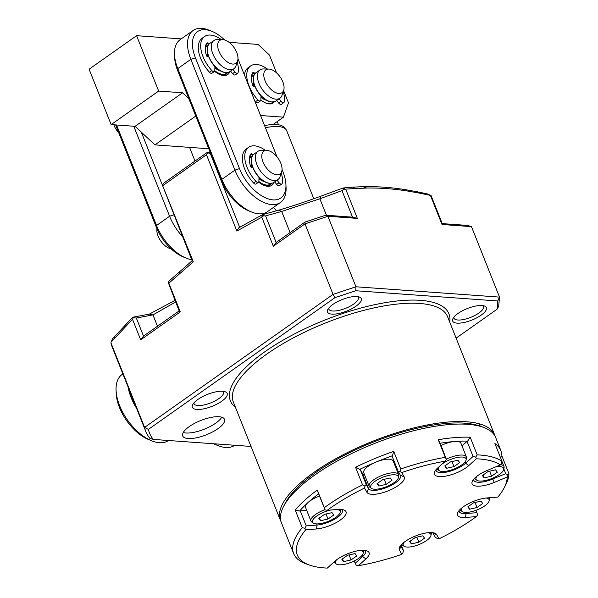 <?xml version="1.0" encoding="UTF-8"?>
<svg xmlns="http://www.w3.org/2000/svg" width="598" height="598" viewBox="0 0 598 598"><rect width="100%" height="100%" fill="white"/><g stroke="black" fill="none" stroke-linecap="round" stroke-linejoin="round"><path stroke-width="0.9" d="M236.853 231.06A1652.438 1530.603 5.2 0 1 238.796 227.793L262.447 214.689L278.623 210.175C291.039 206.564 305.13 201.892 320.909 196.174L343.088 187.981L352.618 187.152L355.264 188.534L343.738 189.245L341.981 190.62L319.878 198.79L281.68 211.445L265.579 215.915L263.516 215.803L262.477 214.719L261.782 217.179L236.853 231.06L206.482 154.74L207.895 152.849L207.327 152.355L210.302 152.572M352.768 187.144L362.941 186.681C376.837 186.344 391.256 187.376 406.192 189.79L417.247 191.779L419.557 193.139L407.223 190.964C393.245 188.774 379.745 187.802 366.731 188.049L355.264 188.534L352.618 187.152M419.557 193.139L417.247 191.779M417.464 191.823L428.183 194.111L430.455 195.449L428.183 194.111M114.016 337.197L114.495 338.52L111.101 342.22L112.349 339.014L132.689 317.232L149.313 314.129L174.952 300.39M140.694 339.866L143.513 336.083L179.146 310.923L168.277 282.585L169.062 281.03L192.279 260.631A1649.576 264.346 -108.3 0 1 193.304 261.804L168.853 283.183L180.282 311.909L140.694 339.866L132.509 319.302A5070.442 4696.58 5.2 0 0 133.272 317.77L132.689 317.232M431.009 195.531L419.759 193.176M132.509 319.302L114.502 338.52M223.069 391.309A15.854 5.404 -21.7 0 1 223.517 391.982A15.854 5.404 -21.7 0 1 210.788 402.865A15.854 5.404 -21.7 0 1 194.058 403.702A15.854 5.404 -21.7 0 1 193.924 402.91M222.658 391.271A18.74 6.391 -21.7 0 1 225.154 391.75A18.74 6.391 -21.7 0 1 212.155 406.296A18.74 6.391 -21.7 0 1 192.713 404.659A18.74 6.391 -21.7 0 1 205.338 395.3A18.74 6.391 -21.7 0 1 222.658 391.271M175.588 301.99L152.961 314.892L136.329 318.039L133.272 317.77M149.313 314.129L152.961 314.892L157.468 326.224M143.513 336.083L136.329 318.039M341.981 190.62L352.536 217.149L325.693 215.213L327.913 216.282L355.967 286.778L499.517 297.109L498.68 306.288L497.02 309.256L497.775 300.973L355.75 290.748L335.067 297.595L148.386 429.394A204.666 69.809 158.3 0 0 153.267 439.41L251.025 446.444M456.117 338.132L497.02 309.256M355.75 290.748L355.967 286.778L333.049 294.366L144.589 427.413A1634.304 1282.037 -160.6 0 0 148.386 429.394M352.536 217.149L357.357 218.397L327.913 216.282L304.995 223.869L305.01 222.067L276.141 242.444L273.323 246.226L304.995 223.869L333.049 294.366L335.067 297.595M263.516 215.803L261.782 217.179L273.323 246.226M278.623 210.175L281.68 211.445L290.097 232.592M320.909 196.174L319.878 198.79L326.433 215.265M357.357 218.397L345.801 189.357L343.088 187.981L343.738 189.245M325.693 215.213L305.01 222.067M430.126 195.053L431.061 195.539L442.535 224.37L442.019 224.497L471.463 226.62L499.517 297.109L497.775 300.973M471.463 226.62L467.718 225.439L442.228 223.607M179.146 310.923L180.282 311.909M168.277 282.585A1575.566 252.483 71.7 0 1 168.853 283.183M192.137 260.75L162.364 184.991L163.777 183.1L207.327 152.355M239.671 227.27L210.302 153.477L207.895 152.849M210.302 153.477L210.675 153.499M276.381 210.773L273.57 207.342M193.304 261.804L162.364 184.991M162.94 185.485L206.482 154.74M111.101 342.22L110.944 342.863L144.589 427.413A207.543 70.796 158.3 0 0 145.83 431.569A207.543 70.796 158.3 0 0 149.806 438.252A3130.964 444.022 14 0 0 153.267 439.41M145.83 431.569L112.177 347.019A207.543 70.796 -21.7 0 1 110.944 342.863M183.257 432.526A22.485 7.669 158.3 0 0 185.963 432.997A22.485 7.669 158.3 0 0 206.46 428.288A22.485 7.669 158.3 0 0 221.753 417.202M188.168 438.536A22.485 7.669 158.3 0 0 212.619 431.913A22.485 7.669 158.3 0 0 224.497 419.318A22.485 7.669 158.3 0 0 219.047 416.731A22.485 7.669 158.3 0 0 194.589 423.354A22.485 7.669 158.3 0 0 182.711 435.949A22.485 7.669 158.3 0 0 188.168 438.536M357.679 296.608A15.854 5.404 -21.7 0 1 358.322 297.453A15.854 5.404 -21.7 0 1 353.717 304.046A15.854 5.404 -21.7 0 1 338.588 310.474A15.854 5.404 -21.7 0 1 328.863 309.173A15.854 5.404 -21.7 0 1 328.751 308.12M332.802 304.494A18.157 6.197 -21.7 0 1 359.286 296.982A18.157 6.197 -21.7 0 1 346.683 311.08A18.157 6.197 -21.7 0 1 327.839 309.495A18.157 6.197 -21.7 0 1 332.802 304.494M482.825 305.623A15.854 5.404 -21.7 0 1 483.468 306.46A15.854 5.404 -21.7 0 1 470.738 317.351A15.854 5.404 -21.7 0 1 454.009 318.188A15.854 5.404 -21.7 0 1 453.897 317.134M457.948 313.502A18.157 6.197 -21.7 0 1 484.432 305.997A18.157 6.197 -21.7 0 1 471.829 320.094A18.157 6.197 -21.7 0 1 452.985 318.51A18.157 6.197 -21.7 0 1 457.948 313.502M495.129 436.346A115.302 39.333 158.3 0 0 494.688 435.06A115.302 39.333 158.3 0 0 466.739 421.792A115.302 39.333 158.3 0 0 313.943 472.39A115.302 39.333 158.3 0 0 280.425 520.327A115.302 39.333 158.3 0 0 280.993 521.561M264.57 125.587A33.54 11.444 -21.7 0 1 283.833 127.135L285.784 129.22A34.594 11.796 -21.7 0 1 286.644 130.558L313.786 198.768M277.248 121.551L278.541 124.803M265.422 127.725A34.594 11.796 -21.7 0 1 278.257 126.574A34.594 11.796 -21.7 0 1 285.784 129.22M188.833 98.618L182.577 92.787L135.073 126.328L111.146 124.601L89.102 69.219L136.613 35.678L181.231 38.885M195.778 116.064L154.964 144.88L135.073 126.328M182.577 92.787L158.657 91.06L111.146 124.601M158.657 91.06L136.613 35.678M208.784 148.752L154.964 144.88M204.875 138.923L204.045 138.863L204.673 138.422M276.553 72.874L269.444 55.023L258.074 44.424L229.101 42.331M273.039 124.519L283.452 117.171L260.571 115.519M265.437 125.416L264.48 125.348M283.452 117.171L288.483 102.856L283.587 90.56M274.407 101.757A17.297 9.366 -125.2 0 1 273.204 102.938A17.297 9.366 -125.2 0 1 260.892 100.001M251.407 76.985A17.297 9.366 -125.2 0 1 252.506 75.333M280.462 202.475L267.396 211.699A37.472 20.295 -125.2 0 1 251.631 212.036A37.472 20.295 -125.2 0 1 221.858 179.363L177.778 68.583A37.472 20.295 -125.2 0 1 174.489 54.44A37.472 20.295 -125.2 0 1 180.088 39.692L193.154 30.468A37.472 20.295 54.8 0 0 190.844 59.359L234.924 170.138A37.472 20.295 54.8 0 0 280.462 202.475A37.472 20.295 54.8 0 0 286.061 187.727L285.926 184.588A34.011 18.426 54.8 0 0 282.944 171.746L282.054 169.518M277.016 156.848L238.856 60.966A34.011 18.426 54.8 0 0 237.967 58.858M224.624 39.961A34.011 18.426 54.8 0 0 211.841 31.305A34.011 18.426 54.8 0 0 195.426 57.842L239.506 168.621A34.011 18.426 54.8 0 0 267.874 198.783A34.011 18.426 54.8 0 0 285.926 184.588M211.841 31.305L208.926 30.132A37.472 20.295 54.8 0 0 193.154 30.468M251.631 212.036L248.716 210.855A34.011 18.426 -125.2 0 1 221.694 181.194L177.613 70.422A34.011 18.426 -125.2 0 1 174.623 57.58L174.489 54.44M226.328 74.092A17.297 9.366 -125.2 0 1 219.526 74.436A17.297 9.366 54.8 0 0 226.328 74.092L227.853 72.478M205.42 46.704A17.297 9.366 -125.2 0 1 206.355 45.852A17.297 9.366 54.8 0 0 205.42 46.704M229.961 71.528A18.448 9.994 -125.2 0 1 220.019 74.645A18.448 9.994 -125.2 0 1 214.585 71.289M274.041 182.308A18.448 9.994 -125.2 0 1 264.099 185.425A18.448 9.994 -125.2 0 1 258.672 182.069M270.408 184.872L270.408 184.872A17.297 9.366 -125.2 0 1 263.606 185.208A17.297 9.366 54.8 0 0 270.408 184.872L271.941 183.25M249.508 157.483A17.297 9.366 -125.2 0 1 250.435 156.624A17.297 9.366 54.8 0 0 249.508 157.483M133.78 126.23L169.6 216.252A37.472 20.295 54.8 0 0 182.525 236.591M191.734 259.719A37.472 20.295 -125.2 0 1 186.307 258.157A37.472 20.295 -125.2 0 1 156.541 225.476L116.55 124.989M186.307 258.157L183.392 256.976A34.011 18.426 -125.2 0 1 156.37 227.315L115.623 124.93M195.008 161.049L189.566 147.37M141.322 132.158L162.387 185.081M229.46 63.156A13.963 7.565 54.8 0 0 237.608 60.824A13.963 7.565 54.8 0 0 234.012 47.496A13.963 7.565 54.8 0 0 222.65 39.647A13.963 7.565 54.8 0 0 218.285 49.395A13.963 7.565 54.8 0 0 229.46 63.156M222.65 39.647L217.463 39.528A17.297 9.366 54.8 0 0 213.897 40.522A17.297 9.366 54.8 0 0 213.082 54.463A17.297 9.366 54.8 0 0 225.887 68.643A17.297 9.366 54.8 0 0 233.848 68.785A17.297 9.366 54.8 0 0 235.978 65.758L237.608 60.824M118.755 132.801A13.963 7.565 -125.2 0 1 113.814 124.795M273.54 173.936A13.963 7.565 54.8 0 0 281.695 171.604A13.963 7.565 54.8 0 0 278.092 158.276A13.963 7.565 54.8 0 0 266.738 150.419A13.963 7.565 54.8 0 0 262.373 160.174A13.963 7.565 54.8 0 0 273.54 173.936M266.738 150.419L261.543 150.307A17.297 9.366 54.8 0 0 257.985 151.301A17.297 9.366 54.8 0 0 257.162 165.242A17.297 9.366 54.8 0 0 269.975 179.422A17.297 9.366 54.8 0 0 277.928 179.557A17.297 9.366 54.8 0 0 280.066 176.537L281.695 171.604M171.125 248.813A13.963 7.565 -125.2 0 1 168.629 248.006A13.963 7.565 -125.2 0 1 156.975 228.765M278.773 93.46A13.963 7.565 54.8 0 0 283.699 90.231A13.963 7.565 54.8 0 0 280.096 76.903A13.963 7.565 54.8 0 0 268.741 69.054A13.963 7.565 54.8 0 0 265.093 80.85A13.963 7.565 54.8 0 0 278.773 93.46M268.741 69.054L263.546 68.934A17.297 9.366 54.8 0 0 259.988 69.929A17.297 9.366 54.8 0 0 260.407 86.418A17.297 9.366 54.8 0 0 275.97 99.163A17.297 9.366 54.8 0 0 279.931 98.192A17.297 9.366 54.8 0 0 282.069 95.164L283.699 90.231M364.959 486.144A348.619 94.746 111.1 0 0 364.518 488.058A112.424 38.347 158.3 0 0 327.211 510.288L338.034 509.451A20.175 6.884 -21.7 0 1 343.828 509.93A20.175 6.884 -21.7 0 1 339.993 520.253A20.175 6.884 -21.7 0 1 316.529 528.953L305.705 529.791A112.424 38.347 158.3 0 0 309.592 565.11A112.424 38.347 158.3 0 0 327.278 568.1L334.753 561.32A20.175 6.884 -21.7 0 1 366.866 550.84A20.175 6.884 -21.7 0 1 365.886 558.913L358.411 565.693A112.424 38.347 158.3 0 0 401.826 554.324L399.464 550.123A20.175 6.884 -21.7 0 1 399.681 547.006A20.175 6.884 -21.7 0 1 415.528 535.98A20.175 6.884 -21.7 0 1 434.619 533.102A20.175 6.884 -21.7 0 1 436.682 534.627L439.052 538.828A112.424 38.347 158.3 0 0 476.352 516.605L465.528 517.442A20.175 6.884 -21.7 0 1 457.889 512.314A20.175 6.884 -21.7 0 1 487.034 497.932L497.857 497.095A112.424 38.347 158.3 0 0 504.264 487.639L505.886 484.462A115.302 39.333 158.3 0 0 508.898 473.579L501.886 455.953A115.302 39.333 158.3 0 0 500.9 450.668A115.302 39.333 158.3 0 0 494.897 443.552L501.916 461.178A547.17 310.938 82.8 0 1 501.483 463.712A349.733 147.87 156.2 0 1 500.384 464.938A112.424 38.347 158.3 0 0 476.292 458.786A348.806 240.366 -155.6 0 0 475.716 457.141A547.17 513.854 -14.3 0 0 477.197 454.869L470.185 437.243A535.913 503.277 165.7 0 1 467.651 441.107A112.424 38.347 158.3 0 0 440.203 443.23A535.935 68.411 -114.4 0 1 438.252 439.717L445.263 457.335A547.163 69.861 65.6 0 0 446.414 459.406L445.151 461.193A112.424 38.347 158.3 0 0 401.736 472.562A348.597 73.434 -155.4 0 0 399.995 471.56A547.17 379.438 -91.3 0 0 400.735 468.996L393.723 451.37A535.905 371.627 88.7 0 1 392.452 455.736A112.424 38.347 158.3 0 0 359.637 469.393A535.905 401.288 -135.9 0 1 355.548 467.262L362.56 484.888A547.163 409.727 44.1 0 0 364.959 486.144L366.17 484.432L360.16 469.325L362.53 473.526A17.297 5.898 158.3 0 0 364.623 474.939M359.637 469.393L360.16 469.325M392.452 455.736L392.064 456.05L398.081 471.149L400.443 475.358A17.297 5.898 -21.7 0 1 400.563 475.597A17.297 5.898 -21.7 0 1 387.041 487.325A17.297 5.898 -21.7 0 1 368.54 488.633L366.17 484.432M394.082 463.218A17.297 5.898 158.3 0 0 394.531 462.247M399.995 471.56L398.081 471.149M393.723 451.37A115.302 39.333 158.3 0 0 355.548 467.262M318.607 493.843L325.08 509.907A547.17 22.754 -110.8 0 0 324.303 507.687L317.284 490.061A535.928 22.283 69.2 0 1 318.607 493.843A112.424 38.347 158.3 0 0 299.65 511.036A535.913 499.106 136.4 0 1 295.233 510.072A115.302 39.333 158.3 0 1 317.284 490.061M364.817 550.392A17.297 5.898 -21.7 0 1 365.393 551.207A17.297 5.898 -21.7 0 1 362.665 556.566L355.19 563.346L354.233 560.961M358.411 565.693L356.333 565.409L355.19 563.346M401.183 544.905L403.486 550.698L401.123 546.497A17.297 5.898 -21.7 0 1 401.004 546.251A17.297 5.898 -21.7 0 1 400.862 545.271M432.571 532.654A17.297 5.898 -21.7 0 1 433.027 533.214L435.389 537.423L437.781 538.671A348.619 73.427 -155.4 0 0 439.052 538.828M401.826 554.324A348.597 94.731 111.1 0 0 402.753 553.255L403.486 550.698M475.948 510.333L476.89 512.688L466.066 513.525A17.297 5.898 -21.7 0 1 459.212 511.567A17.297 5.898 -21.7 0 1 459.07 510.58M476.352 516.605L477.667 514.908L476.89 512.688M446.414 459.406L440.203 443.23M462.007 445.914L467.053 441.339L473.063 456.446L465.588 463.226A17.297 5.898 -21.7 0 1 448.47 471.673A17.297 5.898 -21.7 0 1 436.174 470.648A17.297 5.898 -21.7 0 1 436.032 469.669M467.053 441.339L467.651 441.107M475.716 457.141L473.063 456.446M470.185 437.243A115.302 39.333 158.3 0 0 438.252 439.717M503.837 468.944L505.706 473.646L492.767 479.035A17.297 5.898 -21.7 0 1 473.78 480.246A17.297 5.898 -21.7 0 1 473.638 479.267M299.65 511.036L306.669 510.273M499.636 455.452A112.424 38.347 158.3 0 0 498.702 453.105M341.779 509.481A17.297 5.898 -21.7 0 1 342.355 510.288A17.297 5.898 -21.7 0 1 334.768 519.116A17.297 5.898 -21.7 0 1 317.067 525.044L306.243 525.881L300.233 510.774M327.211 510.288L325.08 509.907M362.56 484.888A115.302 39.333 158.3 0 0 324.303 507.687M401.736 472.562L404.106 476.763A20.175 6.884 -21.7 0 1 388.894 490.562A20.175 6.884 -21.7 0 1 366.88 492.259L364.518 488.058M445.263 457.335A115.302 39.333 158.3 0 0 400.735 468.996M476.292 458.786L468.81 465.565A20.175 6.884 -21.7 0 1 445.525 476.143A20.175 6.884 -21.7 0 1 434.851 471.403A20.175 6.884 -21.7 0 1 437.676 467.972L445.151 461.193M501.916 461.178A115.302 39.333 158.3 0 0 477.197 454.869M504.264 487.639A112.424 38.347 158.3 0 0 507.194 477.032L494.254 482.414A20.175 6.884 -21.7 0 1 472.457 481.001A20.175 6.884 -21.7 0 1 487.445 470.327L500.384 464.938M507.194 477.032A349.71 316.551 162.7 0 0 507.889 475.096L505.706 473.646M507.889 475.096A547.17 347.259 51 0 0 508.898 473.579M501.886 455.953A535.935 340.127 -129 0 1 500.69 457.739M295.233 510.072L302.244 527.69A547.17 509.593 -43.6 0 0 304.838 528.266L306.243 525.881M304.838 528.266L305.705 529.791M302.244 527.69A115.302 39.333 158.3 0 0 293.648 553.561A115.302 39.333 158.3 0 0 306.228 563.914L309.592 565.11M500.9 450.668L495.69 437.579A115.302 39.333 158.3 0 0 483.109 427.226A115.302 39.333 158.3 0 0 374.019 443.671A115.302 39.333 158.3 0 0 283.452 506.678A115.302 39.333 158.3 0 0 281.426 522.846L293.648 553.561M483.109 427.226L479.745 426.03A112.424 38.347 158.3 0 0 373.376 442.064A112.424 38.347 158.3 0 0 285.074 503.501L283.452 506.678M234.797 445.278A40.358 21.857 -125.2 0 1 217.919 445.57A40.358 21.857 -125.2 0 1 214.166 443.791M217.919 445.57L215.011 444.396A36.897 19.988 -125.2 0 1 213.523 443.746M279.042 98.82L281.075 101.376A2.885 1.562 54.8 0 0 283.826 102.587L281.449 104.269A2.885 1.562 -125.2 0 1 278.698 103.058L276.665 100.501M283.826 102.587A2.885 1.562 54.8 0 0 284.237 101.869A25.946 14.053 54.8 0 0 283.273 91.509M254.815 86.359L253.851 86.291A1.151 0.628 -125.2 0 1 252.692 85.163A19.599 10.614 -125.2 0 1 253.006 72.373A1.151 0.628 -125.2 0 1 253.081 72.298A1.151 0.628 -125.2 0 1 254.187 72.784L254.942 73.733M253.552 76.649L251.885 74.556M267.396 69.024A25.946 14.053 54.8 0 0 250.644 65.937A25.946 14.053 54.8 0 0 257.947 99.978A2.885 1.562 54.8 0 0 260.466 100.905A2.885 1.562 54.8 0 0 260.892 99.926L261.005 95.531M260.466 100.905L258.089 102.587A2.885 1.562 -125.2 0 1 255.578 101.653A25.946 14.053 -125.2 0 1 254.628 100.599M244.462 75.056A25.946 14.053 -125.2 0 1 248.267 67.619L250.644 65.937M277.038 180.192L279.072 182.749A2.885 1.562 54.8 0 0 281.822 183.96L279.453 185.634A2.885 1.562 -125.2 0 1 276.695 184.423L274.661 181.867M281.822 183.96A2.885 1.562 54.8 0 0 282.234 183.242A25.946 14.053 54.8 0 0 281.269 172.882M252.812 167.732L251.848 167.657A1.151 0.628 -125.2 0 1 250.689 166.536A19.599 10.614 -125.2 0 1 251.003 153.746A1.151 0.628 -125.2 0 1 251.078 153.671A1.151 0.628 -125.2 0 1 252.184 154.157L252.939 155.106M251.549 158.022L249.882 155.921M265.392 150.39A25.946 14.053 54.8 0 0 248.641 147.31A25.946 14.053 54.8 0 0 255.944 181.351A2.885 1.562 54.8 0 0 258.463 182.278A2.885 1.562 54.8 0 0 258.889 181.299L259.001 176.903M258.463 182.278L256.086 183.952A2.885 1.562 -125.2 0 1 253.574 183.025A25.946 14.053 -125.2 0 1 246.264 148.992L248.641 147.31M232.951 69.413L234.984 71.969A2.885 1.562 54.8 0 0 237.742 73.18L235.365 74.862A2.885 1.562 -125.2 0 1 232.607 73.651L230.574 71.095M237.742 73.18A2.885 1.562 54.8 0 0 238.146 72.463A25.946 14.053 54.8 0 0 237.189 62.102M208.724 56.952L207.76 56.885A1.151 0.628 -125.2 0 1 206.602 55.756A19.599 10.614 -125.2 0 1 206.923 42.966A1.151 0.628 -125.2 0 1 206.998 42.892A1.151 0.628 -125.2 0 1 208.097 43.377L208.851 44.327M207.461 47.242L205.794 45.149M221.312 39.617A25.946 14.053 54.8 0 0 204.553 36.538A25.946 14.053 54.8 0 0 211.864 70.571A2.885 1.562 54.8 0 0 214.376 71.498A2.885 1.562 54.8 0 0 214.809 70.519L214.921 66.124M214.376 71.498L211.998 73.18A2.885 1.562 -125.2 0 1 209.487 72.246A25.946 14.053 -125.2 0 1 202.176 38.212L204.553 36.538M320.565 520.716L328.025 519.034L333.744 514.998L331.995 512.65L324.535 514.34L318.824 518.369L320.565 520.716L319.459 517.928M328.025 519.034L326.022 514.003M330.829 510.004A14.853 5.068 158.3 0 0 316.364 516.313A14.853 5.068 158.3 0 0 313.18 523.041A14.853 5.068 158.3 0 0 316.08 523.885A14.853 5.068 158.3 0 0 330.881 520.2A14.853 5.068 158.3 0 0 340.172 512.299A14.853 5.068 158.3 0 0 336.988 509.533M340.172 512.299L340.501 510.498A15.854 5.404 158.3 0 0 340.441 509.384M324.946 509.668A15.854 5.404 158.3 0 0 310.953 521.037A15.854 5.404 158.3 0 0 311.693 521.957L313.18 523.041M310.953 521.037L305.541 507.44A15.854 5.404 -21.7 0 1 319.474 496.093M446.527 468.286L453.987 466.604L459.705 462.568L457.956 460.221L450.503 461.903L444.785 465.939L446.527 468.286L445.42 465.491M453.987 466.604L451.983 461.566M440.3 465.603A14.853 5.068 158.3 0 0 439.141 470.611A14.853 5.068 158.3 0 0 442.042 471.456A14.853 5.068 158.3 0 0 456.842 467.771A14.853 5.068 158.3 0 0 466.134 459.869A14.853 5.068 158.3 0 0 457.313 457.47A14.853 5.068 158.3 0 0 441.317 464.676M466.134 459.869L466.462 458.061A15.854 5.404 158.3 0 0 466.373 456.879A15.854 5.404 158.3 0 0 446.4 459.159M436.944 468.675A15.854 5.404 158.3 0 0 437.661 469.527L439.141 470.611M441.189 445.465A15.854 5.404 -21.7 0 1 460.961 443.282L466.373 456.879M484.133 477.884L491.593 476.202L497.312 472.166L495.563 469.819L488.103 471.501L482.392 475.537L484.133 477.884L483.027 475.089M491.593 476.202L489.59 471.172M477.107 476.075A14.853 5.068 158.3 0 0 476.748 480.209A14.853 5.068 158.3 0 0 479.648 481.054A14.853 5.068 158.3 0 0 494.449 477.368A14.853 5.068 158.3 0 0 503.74 469.467A14.853 5.068 158.3 0 0 495.548 466.956M503.74 469.467L504.069 467.666A15.854 5.404 158.3 0 0 503.979 466.477A15.854 5.404 158.3 0 0 500.601 464.698M474.55 478.273A15.854 5.404 158.3 0 0 475.26 479.125L476.748 480.209M378.781 486.032L386.233 484.343L391.952 480.306L390.202 477.959L382.75 479.648L377.032 483.685L378.781 486.032L377.667 483.236M386.233 484.343L384.23 479.312M374.288 489.201A14.853 5.068 158.3 0 0 389.089 485.509A14.853 5.068 158.3 0 0 398.38 477.608A14.853 5.068 158.3 0 0 382.615 477.286A14.853 5.068 158.3 0 0 371.388 488.349A14.853 5.068 158.3 0 0 374.288 489.201M398.38 477.608L398.716 475.806A15.854 5.404 158.3 0 0 398.619 474.625A15.854 5.404 158.3 0 0 381.89 475.462A15.854 5.404 158.3 0 0 369.16 486.346A15.854 5.404 158.3 0 0 369.908 487.273L371.388 488.349M369.16 486.346L363.748 472.749A15.854 5.404 -21.7 0 1 376.478 461.865A15.854 5.404 -21.7 0 1 393.207 461.028L398.619 474.625M469.565 509.204L477.025 507.515L482.743 503.479L480.994 501.131L473.541 502.821L467.823 506.857L469.565 509.204L468.458 506.409M477.025 507.515L475.021 502.484M462.538 507.388A14.853 5.068 158.3 0 0 462.179 511.522A14.853 5.068 158.3 0 0 465.08 512.374A14.853 5.068 158.3 0 0 479.88 508.681A14.853 5.068 158.3 0 0 489.171 500.78A14.853 5.068 158.3 0 0 486.069 498.022M489.171 500.78L489.5 498.979A15.854 5.404 158.3 0 0 489.411 497.798A15.854 5.404 158.3 0 0 489.396 497.753L489.411 497.798M459.982 509.593A15.854 5.404 158.3 0 0 460.699 510.445L462.179 511.522M411.357 543.888L418.817 542.207L424.528 538.17L422.786 535.823L415.326 537.512L409.615 541.541L411.357 543.888L410.243 541.1M418.817 542.207L416.813 537.176M404.323 542.08A14.853 5.068 158.3 0 0 403.971 546.213A14.853 5.068 158.3 0 0 406.872 547.058A14.853 5.068 158.3 0 0 421.672 543.373A14.853 5.068 158.3 0 0 430.964 535.472A14.853 5.068 158.3 0 0 427.862 532.713M430.964 535.472L431.293 533.67A15.854 5.404 158.3 0 0 431.225 532.556M401.774 544.277A15.854 5.404 158.3 0 0 402.484 545.129L403.971 546.213M343.603 561.634L351.063 559.945L356.782 555.916L355.033 553.561L347.58 555.25L341.862 559.287L343.603 561.634L342.497 558.838M351.063 559.945L349.06 554.914M336.577 559.818A14.853 5.068 158.3 0 0 336.218 563.959A14.853 5.068 158.3 0 0 339.118 564.804A14.853 5.068 158.3 0 0 353.919 561.111A14.853 5.068 158.3 0 0 363.21 553.217A14.853 5.068 158.3 0 0 360.108 550.459M363.21 553.217L363.539 551.408A15.854 5.404 158.3 0 0 363.479 550.302M334.005 562A15.854 5.404 158.3 0 0 334.731 562.875L336.218 563.959M133.668 401.019A40.358 21.857 -125.2 0 1 130.439 392.901M134.961 404.263A39.206 21.236 -125.2 0 1 129.654 390.928M128.047 386.899A40.358 21.857 54.8 0 0 131.089 397.506A40.358 21.857 54.8 0 0 136.561 408.292M168.546 440.509A40.358 21.857 -125.2 0 1 151.668 440.801A40.358 21.857 -125.2 0 1 119.607 405.616A40.358 21.857 -125.2 0 1 116.072 390.382A40.358 21.857 -125.2 0 1 122.097 374.498L122.896 373.944M151.668 440.801L148.752 439.62A36.897 19.988 -125.2 0 1 119.443 407.447A36.897 19.988 -125.2 0 1 116.206 393.521L116.072 390.382M406.192 189.79L407.223 190.964M124.773 327.48L125.288 325.058M276.141 242.444L265.579 215.915M179.213 273.787L179.632 271.432M235.455 407.328A117.612 40.118 -21.7 0 1 264.578 351.945A117.612 40.118 -21.7 0 1 386.899 302.379A117.612 40.118 -21.7 0 1 449.718 322.06M280.425 520.327L233.332 401.998A115.302 39.333 -21.7 0 1 266.85 354.061A115.302 39.333 -21.7 0 1 376.875 307.297A115.302 39.333 -21.7 0 1 447.596 316.731L494.688 435.06M366.731 188.049L362.941 186.681M442.019 224.497L430.455 195.449M177.613 70.422L177.778 68.583L190.844 59.359L195.426 57.842M221.694 181.194L221.858 179.363L234.924 170.138L239.506 168.621M173.869 214.839L169.6 216.252L156.541 225.476L156.37 227.315M233.848 68.785L229.886 71.581A17.297 9.366 -125.2 0 1 221.933 71.439A17.297 9.366 -125.2 0 1 209.121 57.258A17.297 9.366 -125.2 0 1 209.935 43.318L213.897 40.522M221.469 71.252A16.722 9.052 -125.2 0 1 207.371 50.389M220.161 70.728A12.827 6.952 -125.2 0 1 218.24 70.063A12.827 6.952 -125.2 0 1 214.876 67.866M207.835 56.885A12.827 6.952 -125.2 0 1 207.484 52.773M214.787 70.743A16.722 9.052 54.8 0 0 218.696 73.21A16.722 9.052 54.8 0 0 227.233 72.59M206.729 46.323A16.722 9.052 54.8 0 0 205.271 48.341M277.928 179.557L273.974 182.353A17.297 9.366 -125.2 0 1 266.013 182.218A17.297 9.366 -125.2 0 1 253.208 168.038A17.297 9.366 -125.2 0 1 254.023 154.097L257.985 151.301M265.549 182.031A16.722 9.052 -125.2 0 1 251.452 161.168M264.241 181.508A12.827 6.952 -125.2 0 1 262.328 180.835A12.827 6.952 -125.2 0 1 258.956 178.645M251.922 167.664A12.827 6.952 -125.2 0 1 251.564 163.553M258.874 181.523A16.722 9.052 54.8 0 0 262.776 183.99A16.722 9.052 54.8 0 0 271.32 183.362M250.816 157.095A16.722 9.052 54.8 0 0 249.359 159.12M265.684 102.998A16.722 9.052 54.8 0 0 268.644 103.693A16.722 9.052 54.8 0 0 273.323 101.996M252.819 75.729A16.722 9.052 54.8 0 0 251.362 77.747M266.245 100.135A12.827 6.952 -125.2 0 1 260.96 97.272M253.926 86.291A12.827 6.952 -125.2 0 1 253.567 82.18M268.45 101.04A16.722 9.052 -125.2 0 1 253.455 79.796M272.015 101.959A17.297 9.366 -125.2 0 1 256.445 89.207A17.297 9.366 -125.2 0 1 256.026 72.724C248.08 76.925 258.373 100.793 271.769 102.034L275.977 100.987A17.297 9.366 -125.2 0 1 272.015 101.959M362.53 473.526L368.54 488.633L366.88 492.259M362.149 555.273L362.665 556.566L365.886 558.913M400.922 545.996L399.464 550.123M436.682 534.627L433.027 533.214M465.618 512.396L466.066 513.525L465.528 517.442M465.072 461.933L465.588 463.226L468.81 465.565M492.46 478.258L494.254 482.414M316.619 523.915L317.067 525.044L316.529 528.953M404.106 476.763L400.443 475.358M281.075 101.376L278.698 103.058M251.945 74.361L254.187 72.784M257.947 99.978L255.578 101.653M279.072 182.749L276.695 184.423M249.942 155.734L252.184 154.157M255.944 181.351L253.574 183.025M234.984 71.969L232.607 73.651M205.862 44.955L208.097 43.377M211.864 70.571L209.487 72.246M209.935 43.318C202.685 46.958 210.623 67.051 221.619 71.498C225.065 73.001 227.816 73.031 229.886 71.581M254.023 154.097C246.765 157.737 254.703 177.83 265.706 182.27C269.145 183.78 271.903 183.803 273.974 182.353M272.8 103.2L273.944 101.884M275.977 100.987L279.931 98.192M256.026 72.724L259.988 69.929M317.531 471.306L317.097 470.207M303.268 482.242L302.76 480.956M445.346 423.534L444.867 422.338M427.72 426.015L427.301 424.961M503.979 466.477L501.901 461.252M480.187 426.187L479.245 423.81M377.301 440.532L376.934 439.62M361.319 447.147L360.953 446.228"/></g></svg>

